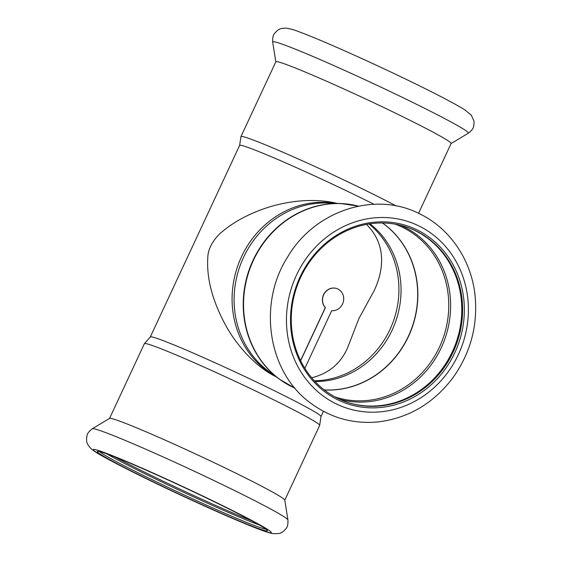 <?xml version="1.0" encoding="UTF-8"?>
<svg xmlns="http://www.w3.org/2000/svg" width="562" height="562" viewBox="0 0 562 562"><rect width="100%" height="100%" fill="white"/><g stroke="black" fill="none" stroke-linecap="round" stroke-linejoin="round"><path stroke-width="0.84" d="M368.988 223.971A87.44 80.19 -70.8 0 1 390.021 329.402A87.44 80.19 -70.8 0 1 314.327 380.783A87.44 80.19 109.2 0 0 393.639 320.502A87.44 80.19 109.2 0 0 368.988 223.971M311.699 377.79C329.234 373.358 341.352 362.968 348.047 346.613L358.9 318.556L374.116 290.702C384.134 269.591 386.375 244.252 366.508 224.4M276.251 376.863C255.211 366.768 235.316 344.042 224.28 322.7C211.635 298.584 206.184 276.209 207.933 255.577C208.846 245.854 216.356 236.082 222.966 231.087C232.499 223.142 244.224 216.419 258.141 210.919C280.789 201.87 310.54 197.051 337.256 203.395M106.998 453.956A92.484 4.046 -155 0 0 182.109 491.574A92.484 4.046 -155 0 0 259.208 524.936M99.495 451.539A92.484 4.046 -155 0 0 181.189 493.555A92.484 4.046 -155 0 0 265.889 529.13M114.908 456.976A93.833 4.103 -155 0 0 251.818 520.819M144.399 343.663A96.692 4.229 -155 0 1 268.439 397.222A96.692 4.229 -155 0 1 319.659 425.392L321.014 416.442A94.17 4.124 -155 0 0 271.109 389.122A94.17 4.124 -155 0 0 150.391 336.877L144.399 343.663L109.534 418.437M287.941 519.969L284.779 500.089A96.692 4.229 -155 0 0 233.546 472.052A96.692 4.229 -155 0 0 109.597 418.402L92.337 428.757C89.091 431.251 87.335 433.478 87.061 435.438C86.232 439.442 86.485 442.463 87.812 444.5L89.976 447.598C92.899 450.38 96.819 453.077 101.736 455.691C118.245 465.16 153.904 482.758 187.722 498.361C213.279 510.141 234.487 519.443 251.362 526.243C261.154 530.261 268.334 532.727 272.893 533.647L278.787 533.556C281.204 533.261 283.677 531.512 286.213 528.308C287.54 526.84 288.116 524.065 287.941 519.969A107.96 4.721 -155 0 0 230.729 488.659A107.96 4.721 -155 0 0 92.337 428.757M217.663 503.426A93.833 4.103 -155 0 0 97.451 451.328A93.833 4.103 -155 0 0 180.599 494.827A93.833 4.103 -155 0 0 267.364 530.563A93.833 4.103 -155 0 0 217.663 503.426M396.203 205.945A96.692 4.229 25 0 0 364.998 190.153A96.692 4.229 25 0 0 240.958 136.594L239.609 145.551A94.17 4.124 25 0 1 360.425 197.585A94.17 4.124 25 0 1 373.899 204.266M240.958 136.594L275.851 61.764A96.692 4.229 25 0 1 399.891 115.322A96.692 4.229 25 0 1 451.11 143.493L418.564 213.3M335.577 203.332A92.653 84.967 109.2 0 0 237.684 266.135A92.653 84.967 109.2 0 0 275.317 376.182M353.238 204.975A96.629 88.62 109.2 0 0 340.874 203.542L327.73 203.015A92.653 84.967 109.2 0 0 239.7 266.838A92.653 84.967 109.2 0 0 268.98 371.552L279.595 379.308A96.629 88.62 109.2 0 0 290.175 385.876M315.015 381.528A87.44 80.19 109.2 0 0 395.767 321.239A87.44 80.19 109.2 0 0 369.993 223.824M336.814 288.58A11.437 10.488 109.2 0 0 336.75 288.559A11.437 10.488 109.2 0 0 324.176 293.582A11.437 10.488 109.2 0 0 325.293 307.583L300.572 360.6M304.843 368.314L331.706 310.702A11.437 10.488 109.2 0 0 343.382 301.59A11.437 10.488 109.2 0 0 336.877 288.601A11.437 10.488 109.2 0 0 324.302 293.631A11.437 10.488 109.2 0 0 325.419 307.625L300.642 360.755M417.053 229.893A93.833 86.049 109.2 0 0 290.617 324.527A93.833 86.049 109.2 0 0 424.633 390.133A93.833 86.049 109.2 0 0 417.053 229.893M415.978 230.933A92.484 84.813 109.2 0 0 407.373 227.343A92.484 84.813 109.2 0 0 296.841 286.753A92.484 84.813 109.2 0 0 346.487 402.006A92.484 84.813 109.2 0 0 455.22 347.351A92.484 84.813 109.2 0 0 415.978 230.933M346.073 401.865A92.484 84.813 109.2 0 0 454.489 346.845A92.484 84.813 109.2 0 0 415.156 230.645A92.484 84.813 109.2 0 0 406.958 227.203M219.306 503.995A98.202 4.299 -155 0 0 93.714 450.331A98.202 4.299 -155 0 0 233.975 518.993A98.202 4.299 -155 0 0 219.306 503.995M275.823 61.82L272.675 42.017A107.96 4.721 25 0 1 411.187 101.666A107.96 4.721 25 0 1 468.287 133.229L451.089 143.549M324.239 389.902A91.451 83.871 109.2 0 0 412.164 326.958A91.451 83.871 109.2 0 0 382.42 222.995M324.33 389.972A91.48 83.893 109.2 0 0 412.332 327.014A91.48 83.893 109.2 0 0 382.539 222.995M418.901 225.938A98.202 90.06 109.2 0 0 286.571 324.984A98.202 90.06 109.2 0 0 426.832 393.639A98.202 90.06 109.2 0 0 418.901 225.938M339.813 399.329A92.337 84.679 109.2 0 0 444.317 340.446A92.337 84.679 109.2 0 0 404.078 226.943A92.337 84.679 109.2 0 0 400.488 225.292M334.973 396.92A91.48 83.893 109.2 0 0 441.697 341.928A91.48 83.893 109.2 0 0 402.645 227.35A91.48 83.893 109.2 0 0 395.191 224.175M358.472 206.135L340.874 203.542A96.629 88.62 109.2 0 0 249.057 270.097A96.629 88.62 109.2 0 0 279.595 379.308L295.001 388.216M358.458 206.142A96.692 88.67 109.2 0 0 249.388 270.217A96.692 88.67 109.2 0 0 294.994 388.209M239.623 145.425L150.328 336.912M323.445 411.307L321.021 416.505M319.659 425.392L284.793 500.166M272.675 42.017C272.5 37.928 273.076 35.153 274.404 33.678C276.94 30.474 279.412 28.725 281.829 28.43L285.587 28.1C289.599 28.55 294.186 29.821 299.349 31.908C320.923 39.747 374.418 63.71 415.466 83.857C439.463 95.61 455.908 104.272 464.809 109.85L471.3 115.154L473.963 121.069C474.138 127.419 473.352 129.218 468.287 133.229M419.638 213.82C375.1 190.785 315.219 210.497 288.074 256.272C257.234 303.536 267.779 372.739 311.306 403.6C331.341 418.184 353.758 424.275 378.556 421.865C408.743 418.002 433.499 403.347 452.817 377.896C470.387 353.287 477.826 326.03 475.129 296.125C471.68 260.578 450.197 228.467 419.638 213.82"/></g></svg>
